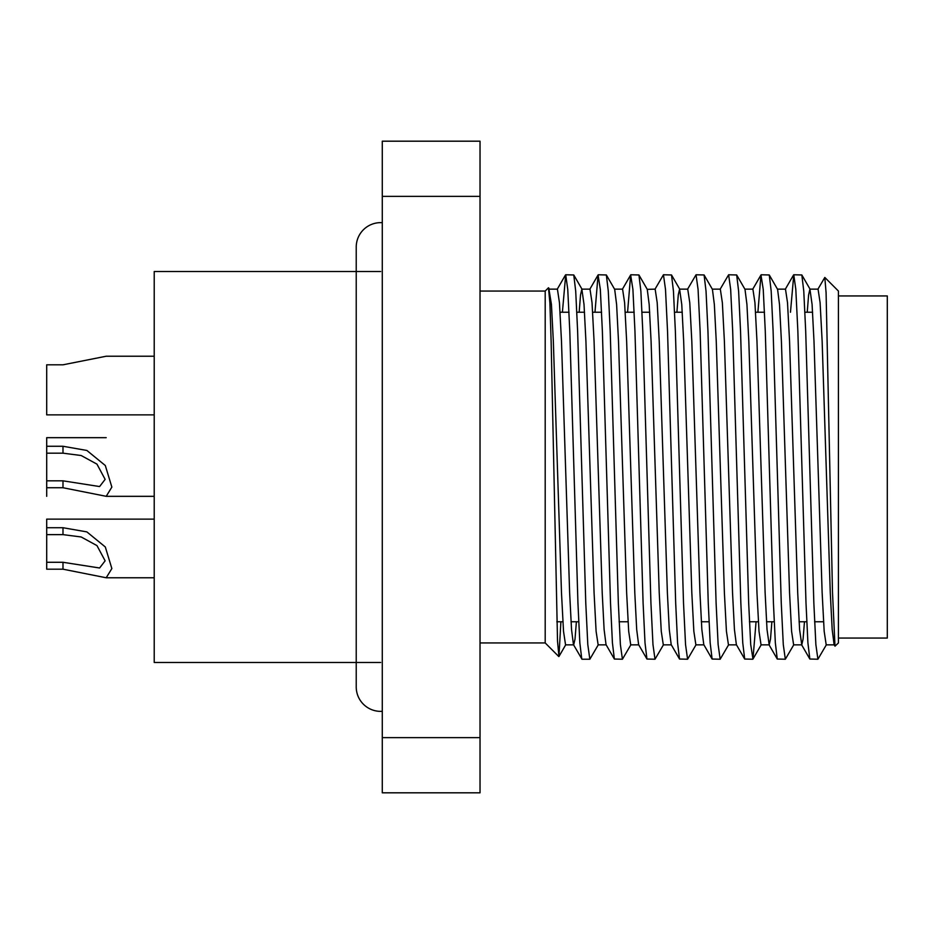 <?xml version="1.0" encoding="UTF-8"?>
<svg xmlns="http://www.w3.org/2000/svg" width="934" height="934" viewBox="0 0 934 934"><rect width="100%" height="100%" fill="white"/><g stroke="black" fill="none" stroke-linecap="round" stroke-linejoin="round"><path stroke-width="1.4" d="M817.822 289.353L824.815 277.445L826.088 292.751L832.474 591.771L834.996 646.165L834.109 644.647L832.182 629.551L830.279 592.763L822.142 341.237L820.099 302.686L818.067 289.143L809.918 289.143L808.611 294.911L807.233 312.236M834.237 644.857L826.205 644.857L824.173 631.314L822.142 592.763L813.993 341.237L812.09 304.449L809.918 289.143M804.466 621.764L803.077 639.089L801.769 644.857L799.597 629.551L797.706 592.763L789.557 341.237L787.514 302.686L785.482 289.143L777.462 289.143M801.769 644.857L793.631 644.857L791.588 631.314L789.557 592.763L781.408 341.237L779.505 304.449L777.578 289.353L769.266 274.97L771.192 291.163L773.107 331.068L781.256 602.932L783.287 644.6L785.331 659.229L793.865 644.647M771.881 621.764L770.503 639.089L769.196 644.857L767.024 629.551L765.121 592.763L756.972 341.237L754.941 302.686L752.897 289.143L744.877 289.143M769.196 644.857L761.047 644.857L759.015 631.314L756.972 592.763L748.823 341.237L746.931 304.449L744.993 289.353L736.681 274.97L738.619 291.163L740.534 331.068L748.671 602.932L750.714 644.6L752.967 659.03L756.061 621.764M752.746 659.229L744.69 659.03L736.366 644.647L734.439 629.551L732.536 592.763L724.387 341.237L722.356 302.686L720.324 289.143L712.292 289.143M736.494 644.857L728.462 644.857L726.43 631.314L724.387 592.763L716.25 341.237L714.347 304.449L712.42 289.353L704.096 274.97L706.034 291.163L707.949 331.068L716.098 602.932L718.129 644.6L720.161 659.229L728.707 644.647M720.161 659.229L712.105 659.03L703.792 644.647L701.854 629.551L699.951 592.763L691.814 341.237L689.771 302.686L687.739 289.143L679.59 289.143L678.282 294.911L676.905 312.236M703.909 644.857L695.888 644.857L693.845 631.314L691.814 592.763L683.665 341.237L681.762 304.449L679.59 289.143M679.52 659.03L677.582 642.837L675.679 602.932L667.53 331.068L665.498 289.4L663.455 274.771L671.511 274.97L673.449 291.163L675.364 331.068L683.513 602.932L685.544 644.6L687.587 659.229L679.52 659.03L671.207 644.647L669.281 629.551L667.378 592.763L659.229 341.237L657.197 302.686L655.154 289.143L647.25 289.353L638.938 274.97L640.876 291.163L642.779 331.068L650.928 602.932L652.971 644.6L655.003 659.229L663.549 644.647M671.324 644.857L663.303 644.857L661.26 631.314L659.229 592.763L651.08 341.237L649.177 304.449L647.25 289.353M655.003 659.229L646.947 659.03L638.622 644.647L636.696 629.551L634.793 592.763L626.644 341.237L624.612 302.686L622.581 289.143L614.549 289.143M638.751 644.857L630.719 644.857L628.687 631.314L626.644 592.763L618.506 341.237L616.603 304.449L614.677 289.353L606.353 274.97L608.291 291.163L610.206 331.068L618.343 602.932L620.386 644.6L622.418 659.229L630.964 644.647M622.418 659.229L614.362 659.03L606.038 644.647L604.111 629.551L602.208 592.763L594.071 341.237L592.028 302.686L589.996 289.143L581.964 289.143M606.166 644.857L598.145 644.857L596.102 631.314L594.071 592.763L585.922 341.237L584.019 304.449L581.847 289.143L580.539 294.911L579.162 312.236M576.395 621.764L575.017 639.089L573.698 644.857L565.56 644.857L563.517 631.314L561.486 592.763L553.337 341.237L551.434 304.449L548.982 289.447M581.777 659.03L579.839 642.837L577.936 602.932L569.787 331.068L567.755 289.4L565.712 274.771L573.768 274.97L575.706 291.163L577.621 331.068L585.77 602.932L587.801 644.6L589.844 659.229L581.999 659.229L573.464 644.647L571.538 629.551L569.635 592.763L561.486 341.237L559.454 302.686L557.411 289.143L549.39 289.143M380.663 662.486L154.215 662.486L154.215 271.514L380.663 271.514M480.029 642.942L545.199 642.942L545.199 291.058L548.468 287.777L549.904 303.025L551.153 342.229L557.528 641.249L558.952 656.497L560.89 621.764M824.815 277.445L838.428 291.058L838.428 642.942L834.996 646.165M817.904 659.229L809.848 659.03L807.91 642.837L805.995 602.932L797.858 331.068L795.815 289.4L793.783 274.771L801.839 274.97L803.777 291.163L805.692 331.068L813.841 602.932L815.872 644.6L817.904 659.229L826.45 644.647M785.331 659.229L777.263 659.03L775.337 642.837L773.422 602.932L765.273 331.068L763.241 289.4L760.976 274.97L757.894 312.236M744.69 659.03L742.752 642.837L740.837 602.932L732.688 331.068L730.657 289.4L728.625 274.771L720.079 289.353M712.105 659.03L710.167 642.837L708.252 602.932L700.115 331.068L698.072 289.4L696.04 274.771L687.494 289.353M687.587 659.229L696.122 644.647M646.947 659.03L645.009 642.837L643.094 602.932L634.945 331.068L632.913 289.4L630.648 274.97L627.566 312.236M614.362 659.03L612.424 642.837L610.509 602.932L602.372 331.068L600.329 289.4L598.075 274.97L594.981 312.236M589.844 659.229L598.379 644.647M793.783 274.771L790.468 312.236M761.198 274.771L769.266 274.97M728.625 274.771L736.681 274.97M696.04 274.771L704.096 274.97M663.455 274.771L654.921 289.353M630.87 274.771L638.938 274.97M598.297 274.771L606.353 274.97M565.712 274.771L562.396 312.236M480.029 196.362L480.029 141.186L382.286 141.186L382.286 792.814L480.029 792.814L480.029 196.362L382.286 196.362M480.029 737.638L382.286 737.638M838.428 638.05L887.3 638.05L887.3 295.95L838.428 295.95M46.7 496.328L46.7 480.823L62.987 480.823L99.599 486.556L105.133 479.376L96.961 464.14L81.153 455.512L62.987 453.177L46.7 453.177L46.7 480.823M106.196 437.672L46.7 437.672L46.7 446.265L62.987 446.265L86.874 450.457L105.308 465.517L111.858 487.104L106.196 496.316L62.987 487.735L46.7 487.735M46.7 446.265L46.7 453.177M46.7 562.28L62.987 562.28L99.599 568L105.133 560.832L96.961 545.596L81.153 536.968L62.987 534.633L46.7 534.633L46.7 569.191L62.987 569.191L106.196 577.772L111.858 568.561L105.308 546.974L86.874 531.901L62.987 527.722L62.987 534.633M46.7 534.633L46.7 519.129L154.215 519.129M46.7 527.722L62.987 527.722M154.215 356.228L106.196 356.228L62.987 364.809L46.7 364.809L46.7 414.871L154.215 414.871M382.286 222.689A24.436 24.436 0 0 0 356.228 247.078L356.228 686.922A24.436 24.436 0 0 0 382.286 711.311M62.987 480.823L62.987 487.735M62.987 446.265L62.987 453.177M62.987 562.28L62.987 569.191M812.603 312.236L804.933 312.236M764.514 312.236L755.583 312.236M682.275 312.236L674.605 312.236M649.702 312.236L642.02 312.236M634.186 312.236L625.266 312.236M601.613 312.236L592.681 312.236M584.532 312.236L576.862 312.236M569.028 312.236L560.096 312.236M545.199 642.942L558.801 656.555M823.519 621.764L814.6 621.764M806.766 621.764L799.084 621.764M774.181 621.764L766.51 621.764M758.361 621.764L749.43 621.764M709.011 621.764L701.341 621.764M628.033 621.764L619.114 621.764M578.695 621.764L571.013 621.764M562.875 621.764L556.816 621.764M545.199 291.058L480.029 291.058M810.163 289.353L801.839 274.97M761.292 644.647L752.967 659.03M679.835 289.353L671.511 274.97M582.092 289.353L573.768 274.97M565.806 644.647L558.952 656.497M549.507 289.353L548.632 287.835M809.848 659.03L801.535 644.647M793.561 274.97L785.237 289.353M777.263 659.03L768.951 644.647M760.976 274.97L752.664 289.353M630.648 274.97L622.336 289.353M598.075 274.97L589.751 289.353M565.49 274.97L557.166 289.353M154.215 496.328L106.196 496.328M154.215 577.772L106.196 577.772"/></g></svg>
